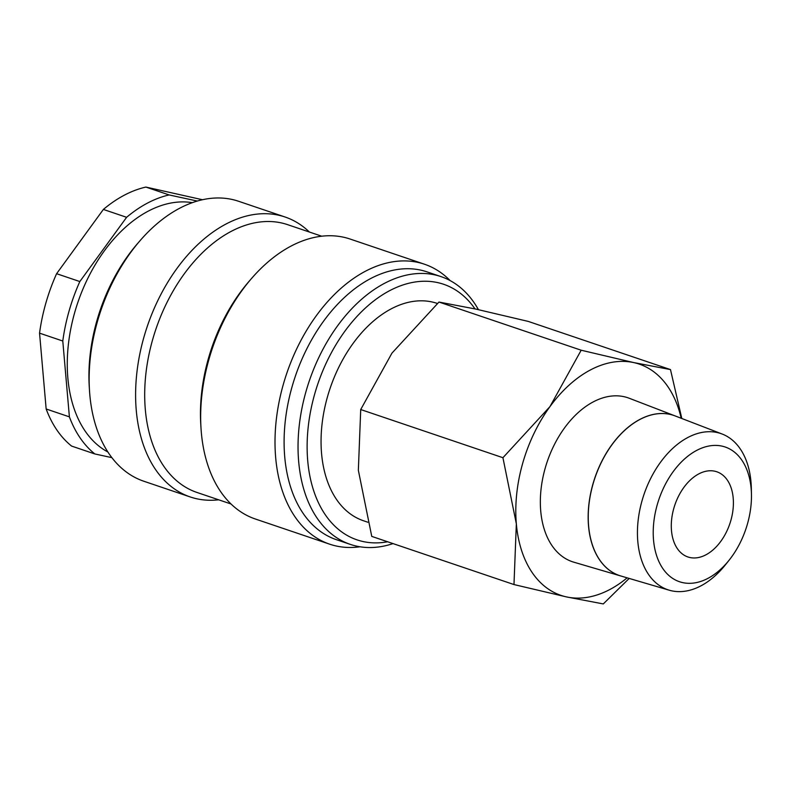 <?xml version="1.0" encoding="UTF-8"?>
<svg xmlns="http://www.w3.org/2000/svg" width="791" height="791" viewBox="0 0 791 791"><rect width="100%" height="100%" fill="white"/><g stroke="black" fill="none" stroke-linecap="round" stroke-linejoin="round"><path stroke-width="1.19" d="M478.426 309.657A141.362 91.291 108.7 0 0 441.002 276.613A141.362 91.291 108.7 0 0 306.117 391.08A141.362 91.291 108.7 0 0 350.314 544.386A141.362 91.291 108.7 0 0 393.028 543.595M475.015 308.915A134.935 87.139 108.7 0 0 314.828 393.542A134.935 87.139 108.7 0 0 387.63 541.766M441.002 276.613L427.071 271.886A141.362 91.291 108.7 0 0 292.176 386.364A141.362 91.291 108.7 0 0 336.373 539.67L350.314 544.386M450.138 280.587A147.788 95.434 108.7 0 0 424.48 264.224A147.788 95.434 108.7 0 0 283.455 383.902A147.788 95.434 108.7 0 0 329.669 544.178A147.788 95.434 108.7 0 0 359.984 546.779M424.48 264.224L350.136 239.05A147.788 95.434 108.7 0 0 251.568 278.452A147.788 95.434 108.7 0 0 209.111 358.728A147.788 95.434 108.7 0 0 200.983 427.802A147.788 95.434 108.7 0 0 255.315 518.995L329.669 544.178M251.568 278.452L249.145 281.25A141.362 91.291 108.7 0 0 208.537 358.036A141.362 91.291 108.7 0 0 200.756 424.114L200.983 427.802M321.71 236.202L287.667 224.674A141.362 91.291 108.7 0 0 152.772 339.151A141.362 91.291 108.7 0 0 196.969 492.457L231.021 503.986M309.38 232.03A147.788 95.434 108.7 0 0 285.076 217.011A147.788 95.434 108.7 0 0 144.051 336.689A147.788 95.434 108.7 0 0 190.265 496.966A147.788 95.434 108.7 0 0 218.692 499.803M285.076 217.011L238.615 201.28A147.788 95.434 108.7 0 0 140.047 240.682A147.788 95.434 108.7 0 0 97.59 320.958A147.788 95.434 108.7 0 0 89.462 390.042A147.788 95.434 108.7 0 0 143.794 481.225L190.265 496.966M140.047 240.682L137.624 243.48A141.362 91.291 108.7 0 0 97.016 320.266A141.362 91.291 108.7 0 0 89.235 386.344L89.462 390.042M192.322 202.664A132.364 85.477 108.7 0 0 74.829 312.059A132.364 85.477 108.7 0 0 107.873 451.997M56.596 273.696L103.374 209.437L126.609 217.307L79.832 281.556L56.596 273.696A141.362 91.291 108.7 0 0 45.898 302.953A141.362 91.291 108.7 0 0 39.55 333.149L62.786 341.02L69.39 416.857L46.155 408.987L39.55 333.149M79.832 281.556A141.362 91.291 108.7 0 0 69.133 310.823A141.362 91.291 108.7 0 0 62.786 341.02M681.802 418.498L670.481 369.585L633.71 362.575L581.177 350.215L549.943 406.633L502.928 457.712L516.345 523.81L513.982 584.559L566.514 596.918A122.081 78.843 108.7 0 0 627.134 577.835M681.189 418.261A122.081 78.843 108.7 0 0 633.71 362.575A122.081 78.843 108.7 0 0 549.943 406.633A122.081 78.843 108.7 0 0 522.782 462.972A122.081 78.843 108.7 0 0 516.345 523.81A122.081 78.843 108.7 0 0 566.514 596.918L603.286 603.928L629.181 578.439M513.982 584.559L371.76 536.397L358.353 470.299L360.716 409.54L391.95 353.132L438.965 302.053L475.727 309.063L528.259 321.413L670.481 369.585M367.795 522.218L363.494 520.765A114.754 74.107 -71.3 0 1 327.612 396.311A114.754 74.107 -71.3 0 1 437.116 303.378L437.403 303.477M751.45 494.266L751.331 488.363A82.472 53.264 108.7 0 0 722.163 434.032A82.472 53.264 108.7 0 0 642.144 500.347A82.472 53.264 108.7 0 0 669.275 590.215A82.472 53.264 108.7 0 0 725.446 564.784L729.134 560.166A71.131 45.937 108.7 0 0 747.396 524.136A71.131 45.937 108.7 0 0 751.45 494.266A71.131 45.937 108.7 0 0 711.663 445.61A71.131 45.937 108.7 0 0 657.281 504.599A71.131 45.937 108.7 0 0 670.62 576.926A71.131 45.937 108.7 0 0 729.134 560.166M620.836 575.986A84.538 54.599 -71.3 0 1 620.797 575.977L573.762 562.164A86.545 55.894 -71.3 0 1 545.286 467.857A86.545 55.894 -71.3 0 1 629.27 398.269L675.01 415.878A84.538 54.599 -71.3 0 1 675.059 415.898M620.797 575.977A84.538 54.599 -71.3 0 1 592.983 483.855A84.538 54.599 -71.3 0 1 675.01 415.878M722.163 434.032L675.109 415.918A84.538 54.589 108.7 0 0 593.072 483.884A84.538 54.589 108.7 0 0 620.886 575.996L669.275 590.215M730.835 520.547A44.978 29.049 -71.3 0 1 687.913 556.963A44.978 29.049 -71.3 0 1 673.853 508.188A44.978 29.049 -71.3 0 1 716.775 471.762A44.978 29.049 -71.3 0 1 730.835 520.547M438.965 302.053L581.177 350.215M360.716 409.54L502.928 457.712M46.155 408.987A141.362 91.291 108.7 0 0 71.615 446.084L94.851 453.955L111.867 457.643M197.305 201.052L169.126 194.942L145.89 187.071L202.466 199.737M145.89 187.071A141.362 91.291 108.7 0 0 103.374 209.437M169.126 194.942A141.362 91.291 108.7 0 0 126.609 217.307M69.39 416.857A141.362 91.291 108.7 0 0 94.851 453.955"/></g></svg>
